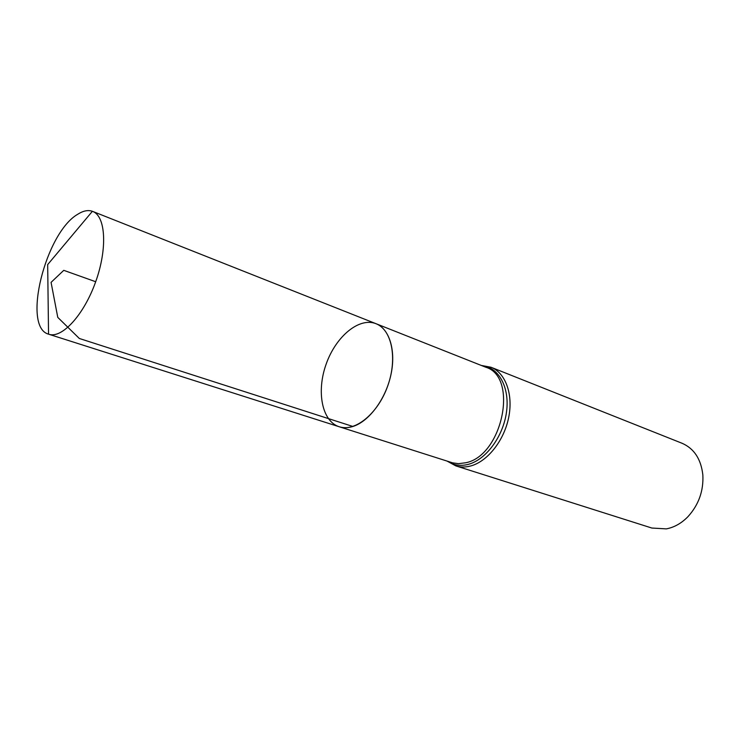 <?xml version="1.0" encoding="UTF-8"?>
<svg xmlns="http://www.w3.org/2000/svg" width="740" height="740" viewBox="0 0 740 740"><rect width="100%" height="100%" fill="white"/><g stroke="black" fill="none" stroke-linecap="round" stroke-linejoin="round"><path stroke-width="1.11" d="M352.897 426.471C347.994 427.988 343.434 428.081 339.197 426.749C321.882 421.3 316.248 391.442 326.192 364.015C335.858 336.487 359.131 316.951 375.985 323.695C389.527 328.911 396.252 350.862 390.85 375.115C385.54 399.378 368.936 421.532 352.897 426.471L79.319 338.476L57.776 317.386L51.069 282.365L63.76 270.341L95.691 281.736M491.009 367.253C505.568 372.895 513.468 394.457 508.63 417.749C503.894 441.04 487.133 461.862 470.289 466.08C465.164 467.375 460.336 467.31 455.803 465.876L651.857 528.046L666.361 528.878C674.251 527.37 681.438 523.319 687.913 516.714C698.699 504.846 703.675 490.907 702.843 474.895C701.03 459.096 694.12 448.56 682.114 443.288L491.009 367.253L481.277 365.43M375.985 323.695L485.764 367.216C518.638 376.836 502.599 455.757 465.738 462.759L458.513 463.675L452.649 462.861L339.197 426.749C355.154 432.188 377.955 413.642 387.714 385.975C397.676 358.391 391.775 329.596 375.985 323.695L92.648 211.399C105.709 216.089 107.624 248.585 95.691 281.736C83.934 314.944 61.883 338.883 48.794 334.249L48.544 334.166C21.876 327.117 45.529 232.656 77.765 214.249C83.213 210.78 88.088 209.79 92.398 211.298L92.648 211.399M447.765 461.325C453.694 465.257 460.447 466.283 468.013 464.424C485.838 459.993 503.302 436.489 506.521 411.893C509.897 387.288 498.557 367.04 481.907 365.68M455.803 465.876L447.117 461.122M339.197 426.749L48.794 334.249M92.398 211.298L47.675 264.596L48.544 334.166"/></g></svg>
